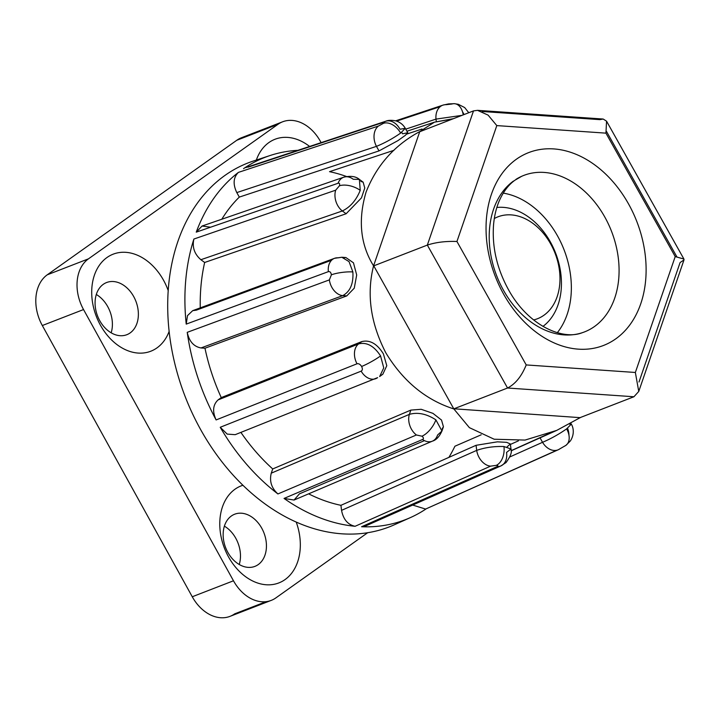 <?xml version="1.0" encoding="UTF-8"?>
<svg xmlns="http://www.w3.org/2000/svg" width="720" height="720" viewBox="0 0 720 720"><rect width="100%" height="100%" fill="white"/><g stroke="black" fill="none" stroke-linecap="round" stroke-linejoin="round"><path stroke-width="1.08" d="M261.828 158.634A195.201 143.226 68.8 0 0 253.296 161.055A195.201 143.226 68.8 0 0 224.019 176.094A195.201 143.226 68.8 0 0 194.157 417.159A195.201 143.226 68.8 0 0 394.263 524.817A195.201 143.226 68.8 0 0 402.201 520.857M248.004 167.193L383.571 122.31C384.957 121.896 384.939 122.229 383.517 123.3L378.432 126.045L238.419 172.386C233.334 177.399 232.794 184.131 236.79 192.591L376.461 146.358A15.615 11.376 -108.3 0 1 378.432 126.045M243.531 168.669A194.292 142.56 -111.2 0 1 270.09 155.52A194.292 142.56 -111.2 0 1 297.927 150.318M396.621 121.122L440.235 106.641M468.774 112.734L464.67 107.559L458.298 104.301L454.482 103.689A15.615 10.035 94 0 0 451.89 104.031L446.148 104.679A15.615 11.574 -108.4 0 0 443.016 105.111L448.614 103.896L454.482 103.689A15.615 10.035 94 0 1 463.221 114.885M346.455 176.49A174.51 128.043 68.8 0 0 329.535 171.666L393.966 150.3M422.028 129.033L406.854 134.064M401.706 132.3L402.543 133.794L407.772 132.75L405.324 135.351L397.908 140.643L379.017 150.903L239.319 197.091A174.51 128.043 68.8 0 0 221.823 219.222M360.873 181.422L363.15 182.178L364.77 188.055L361.467 197.874L346.131 213.75L204.651 262.476A174.51 128.043 68.8 0 0 200.259 307.872M343.827 257.652L345.879 257.544L353.466 262.818L356.688 274.995L354.267 288.171L346.779 295.902L204.975 348.219A174.51 128.043 68.8 0 0 221.256 397.602L361.836 341.577C369.918 339.642 377.1 343.746 383.4 353.871L386.784 365.706L382.842 374.211L381.708 374.913M580.509 417.465L556.74 430.389L525.042 440.073L494.181 439.227L469.386 427.653L453.843 408.933C425.808 399.969 403.155 381.285 385.857 352.89C370.557 323.208 366.453 294.201 373.563 265.878C360.351 244.485 357.858 219.861 366.093 192.015C376.614 165.33 394.506 145.188 419.769 131.58L434.43 122.175L452.502 119.034M569.421 424.071L571.293 424.134C572.94 426.537 575.145 433.386 570.438 440.865L565.92 445.347L558.333 449.721A15.615 11.52 -114.1 0 0 559.656 448.974L564.651 446.076A15.615 10.413 -126 0 0 565.92 445.347L565.92 445.347A15.615 10.413 -126 0 0 566.631 428.877C558.729 434.367 550.701 438.84 542.547 442.305L509.931 456.894M556.893 450.216L425.601 509.067L412.686 505.062M426.285 508.77A194.292 142.56 -111.2 0 1 410.409 517.59A194.292 142.56 -111.2 0 1 361.584 526.743L497.079 466.614C498.375 465.957 498.114 465.534 496.287 465.345A15.615 10.035 -86 0 0 503.973 446.535C494.154 446.193 485.064 447.471 476.694 450.387L341.55 510.363L340.938 505.323L476.073 445.302L497.358 441.837L506.673 442.341L510.372 443.997L507.141 446.787M341.55 510.363C343.323 519.435 347.841 524.745 355.086 526.293L490.563 466.164L496.287 465.345M355.086 526.293A194.292 142.56 -111.2 0 1 284.049 498.438L422.541 439.497C423.882 438.723 423.684 437.625 421.965 436.203A15.615 6.957 -53.7 0 0 435.87 419.832C426.564 413.829 417.744 412.002 409.392 414.36L271.26 473.166L272.718 468.945L410.859 410.094L421.191 409.302L432.945 413.361L441.522 420.066L443.421 426.753L442.215 428.688M271.26 473.166C269.289 481.203 271.503 488.124 277.92 493.947L416.394 434.979L421.965 436.203M277.92 493.947A194.292 142.56 -111.2 0 1 220.23 427.284L361.152 371.151C362.574 370.314 362.727 368.757 361.611 366.471A15.615 2.025 -29.3 0 0 380.565 355.932C374.067 345.951 366.768 341.937 358.668 343.881L218.115 399.888L221.256 397.602M218.115 399.888C212.913 404.721 212.247 411.408 216.117 419.94L357.021 363.78C358.677 363.384 360.207 364.284 361.611 366.471M216.117 419.94A194.292 142.56 -111.2 0 1 187.236 332.334L329.364 279.891L331.398 274.815A15.615 3.456 -7 0 1 352.872 271.944L349.038 261.612L341.82 257.256L338.121 257.832A15.615 11.097 -110.3 0 0 334.566 258.3L192.69 310.662L187.497 315.621L186.219 324.117A194.292 142.56 -111.2 0 1 193.887 239.04L335.691 190.179L339.417 185.814A15.615 8.01 19 0 1 360.225 190.377L359.388 179.415L353.241 179.271A15.615 11.205 -109 0 0 343.791 177.192L202.086 226.026L196.254 232.146A194.292 142.56 -111.2 0 1 238.419 172.386M186.219 324.117L328.347 271.647C329.931 271.314 330.948 272.367 331.398 274.815M196.254 232.146L338.067 183.267C339.543 182.916 339.993 183.771 339.417 185.814M236.79 192.591L239.319 197.091M210.573 227.214L202.086 226.026M338.067 183.267A15.615 11.205 -109 0 1 343.791 177.192C350.649 175.608 355.842 176.346 359.388 179.415L363.15 182.178M193.887 239.04C192.069 247.158 194.4 254.052 200.889 259.713L342.342 210.969A15.615 11.205 -109 0 1 335.691 190.179M200.889 259.713L204.651 262.476M331.569 260.253L196.353 310.158L192.69 310.662M328.347 271.647A15.615 11.097 -110.3 0 1 334.566 258.3L341.82 257.256L345.879 257.535M187.236 332.334C189.162 341.397 193.752 346.599 200.988 347.949L342.756 295.623A15.615 11.097 -110.3 0 1 329.364 279.891M200.988 347.949L204.975 348.219M357.021 363.78A15.615 11.088 -111.7 0 1 358.668 343.881L361.836 341.577M220.23 427.284L227.214 434.106L235.197 434.673L373.824 379.152M235.197 434.673L377.613 377.64A15.615 11.088 -111.7 0 1 375.813 378.648L375.813 378.648A15.615 11.088 -111.7 0 1 361.152 371.151M240.903 432.405A174.51 128.043 68.8 0 0 272.718 468.945M416.394 434.979A15.615 11.169 -113.1 0 1 409.392 414.36L410.859 410.094M284.049 498.438L294.057 500.04L299.43 493.848L424.449 440.631M294.057 500.04L432.414 441.144C436.212 440.046 439.389 436.662 441.945 431.01L437.562 435.042A15.615 11.169 -113.1 0 1 432.414 441.144L432.414 441.144A15.615 11.169 -113.1 0 1 422.541 439.497M308.637 493.839A174.51 128.043 68.8 0 0 340.938 505.323M490.563 466.164A15.615 11.331 -113.9 0 1 476.694 450.387L476.073 445.302M361.584 526.743L365.472 526.023L368.667 523.602M365.472 526.023L500.94 465.903L506.07 462.528C510.615 456.255 512.253 451.737 510.984 448.965L506.547 452.448A15.615 11.331 -113.9 0 1 500.94 465.903L500.94 465.903A15.615 11.331 -113.9 0 1 497.079 466.614M425.601 509.067L558.333 449.721A15.615 11.52 -114.1 0 1 542.547 442.305L540.054 437.859M567.54 428.202A15.615 11.52 -114.1 0 1 568.962 435.231M448.893 457.371A174.51 128.043 68.8 0 0 454.914 446.22L481.185 434.808M462.537 111.852A15.615 11.574 -108.4 0 1 464.04 114.561M405.756 129.141L435.996 119.106A15.615 11.574 -108.4 0 1 443.016 105.111L395.667 120.825M383.571 122.31A15.615 11.376 -108.3 0 1 385.677 121.266L385.677 121.266A15.615 11.376 -108.3 0 1 399.996 129.249L405.288 128.313C403.2 124.677 400.095 122.211 395.964 120.915C391.572 120.024 388.143 120.141 385.677 121.266L245.655 167.616M379.017 150.903L376.461 146.358C384.714 142.992 392.778 138.573 400.644 133.092L405.288 128.313L407.772 132.741M580.545 417.447L556.74 430.389L511.101 450.828M511.101 450.693L548.568 433.764M518.418 440.847L510.426 444.42M346.131 213.75L342.342 210.969C350.235 207.144 356.193 200.286 360.225 190.377M346.779 295.902L342.756 295.623C350.19 291.591 353.565 283.689 352.872 271.944M382.842 374.211L379.638 376.542L383.751 367.902L380.565 355.932M443.421 426.753L441.954 431.01L435.87 419.832M510.372 443.997L510.984 448.974L503.973 446.535M570.825 423.297L571.293 424.134L566.631 428.877M436.302 121.59L435.996 119.106L461.979 115.362M419.769 131.58L373.563 265.878M453.843 408.933L373.752 265.851L427.338 245.088C435.897 242.271 445.761 241.074 456.939 241.488L496.809 125.595L605.943 133.146L606.555 121.176L603.18 119.034L599.877 119.637L482.157 111.492M580.338 417.663L453.96 408.789L507.555 388.017C515.412 383.967 521.631 376.272 526.212 364.932L456.939 241.488M603.18 119.034L477.54 110.34L473.499 110.898L419.913 131.661M473.499 110.898L427.338 245.088L507.555 388.017L633.924 396.756L580.329 417.528M477.54 110.34L488.106 115.128L496.809 125.595M605.943 133.146L675.216 256.581L683.919 259.038L684 259.911L680.085 262.566L639 381.996M633.924 396.756L638.757 391.437L635.355 372.474L526.212 364.932M557.334 332.676A81.405 59.733 68.8 0 0 564.066 249.822A81.405 59.733 68.8 0 0 503.262 193.131M496.854 207.459A65.07 47.745 -111.2 0 1 550.305 241.83A65.07 47.745 -111.2 0 1 542.952 326.403M494.307 218.529A54.657 40.104 -111.2 0 1 550.629 243.837A54.657 40.104 -111.2 0 1 533.61 319.941M367.659 532.737L275.913 597.87A39.042 28.647 -111.2 0 1 271.278 600.372A39.042 28.647 -111.2 0 1 233.64 581.076A39.042 28.647 -111.2 0 1 233.478 580.788L192.258 596.763L42.318 325.53A39.042 28.647 -111.2 0 1 47.259 274.806L236.772 140.274A39.042 28.647 -111.2 0 1 241.407 137.772A39.042 28.647 -111.2 0 1 246.51 136.494M266.166 601.65L234.684 613.845A39.042 28.647 -111.2 0 1 230.049 616.347A39.042 28.647 -111.2 0 1 192.42 597.051A39.042 28.647 -111.2 0 1 192.258 596.763M239.247 564.489A27.981 20.529 68.8 0 0 235.692 538.101A27.981 20.529 68.8 0 0 224.388 526.158M261.657 528.03A27.981 20.529 -111.2 0 1 254.907 566.379A27.981 20.529 -111.2 0 1 227.934 552.555A27.981 20.529 -111.2 0 1 234.693 514.206A27.981 20.529 -111.2 0 1 261.657 528.03M111.168 332.82A27.981 20.529 68.8 0 0 107.613 306.423A27.981 20.529 68.8 0 0 96.309 294.48M133.587 296.352A27.981 20.529 -111.2 0 1 126.837 334.701A27.981 20.529 -111.2 0 1 99.864 320.877A27.981 20.529 -111.2 0 1 106.614 282.528A27.981 20.529 -111.2 0 1 133.587 296.352M242.901 485.262A52.056 38.196 68.8 0 0 228.681 557.19A52.056 38.196 68.8 0 0 281.664 581.652A52.056 38.196 68.8 0 0 296.226 522.081M168.219 290.601A52.056 38.196 68.8 0 0 163.35 279.9A52.056 38.196 68.8 0 0 106.722 257.697A52.056 38.196 68.8 0 0 100.611 325.512A52.056 38.196 68.8 0 0 169.137 331.389M42.318 325.53L83.538 309.555A39.042 28.647 -111.2 0 1 88.479 258.831L47.259 274.806M83.538 309.555L233.478 580.788M321.12 142.641L320.418 141.381A39.042 28.647 -111.2 0 0 282.627 121.797L241.407 137.772M236.772 140.274L277.992 124.299A39.042 28.647 -111.2 0 1 282.627 121.797M277.992 124.299L88.479 258.831M309.6 146.448A52.056 38.196 68.8 0 0 256.347 160.047M515.961 179.361A83.934 61.578 -111.2 0 1 521.676 176.301A83.934 61.578 -111.2 0 1 607.707 222.588A83.934 61.578 -111.2 0 1 594.873 326.241A83.934 61.578 -111.2 0 1 582.282 332.703A83.934 61.578 -111.2 0 1 499.23 281.88A83.934 61.578 -111.2 0 1 513.414 181.089M616.275 338.481A103.437 75.897 68.8 0 0 628.416 203.715A103.437 75.897 68.8 0 0 515.889 159.588A103.437 75.897 68.8 0 0 503.748 294.363A103.437 75.897 68.8 0 0 616.275 338.481M400.644 133.092A15.615 10.413 -126 0 0 383.517 123.3M676.8 256.716L606.492 131.427M675.216 256.581L635.355 372.474M270.09 155.52L253.296 161.055M453.51 118.647L434.43 122.175L406.926 131.238M521.676 176.301L514.998 180.171C508.68 184.671 503.487 191.448 499.419 200.511C496.386 207.468 494.442 215.388 493.596 224.271C491.787 247.374 497.178 269.937 509.76 291.96C529.11 325.593 562.527 340.569 582.282 332.703M410.409 517.59L394.263 524.817M683.919 259.038L606.555 121.176M638.757 391.437L684 259.911M271.278 600.372L230.049 616.347"/></g></svg>
